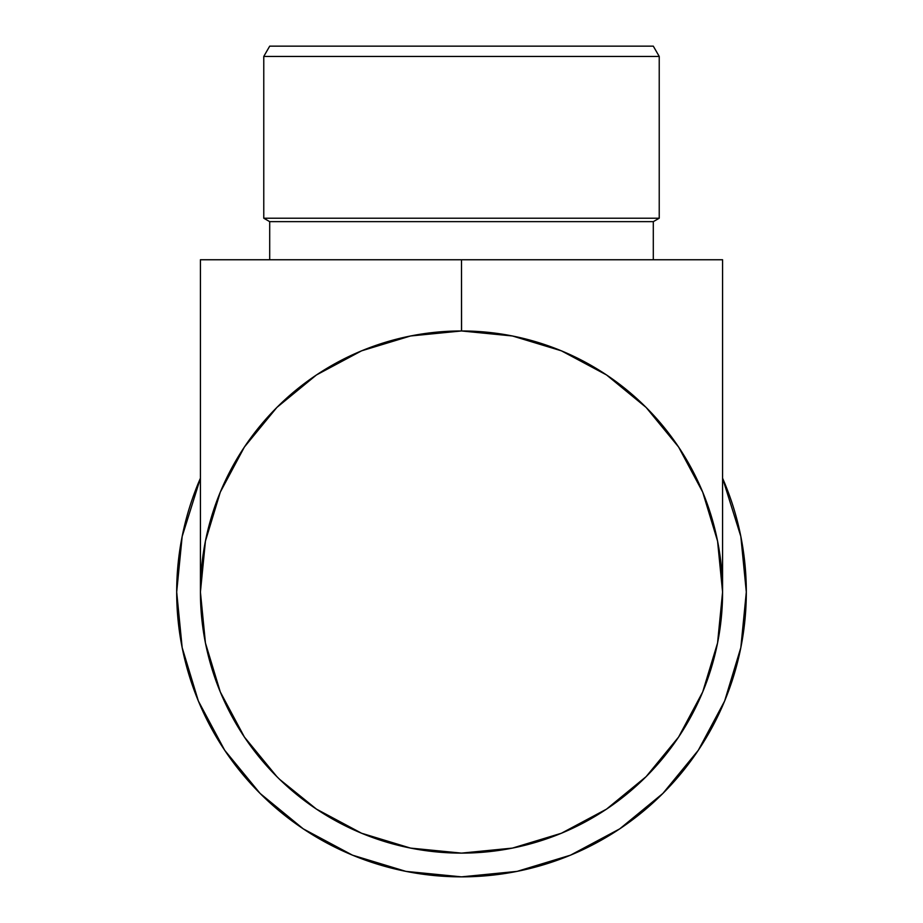 <?xml version="1.0" encoding="UTF-8"?>
<svg xmlns="http://www.w3.org/2000/svg" width="923" height="923" viewBox="0 0 923 923"><rect width="100%" height="100%" fill="white"/><g stroke="black" fill="none" stroke-linecap="round" stroke-linejoin="round"><path stroke-width="1.38" d="M224.693 750.272L260.113 793.434L303.263 828.854L260.113 793.434L224.693 750.272L260.113 793.434L303.263 828.854L260.113 793.434L224.693 750.272L198.364 701.03L182.166 647.6L176.685 592.035A284.815 284.815 0 0 1 200.418 478.218L182.166 536.471L176.685 592.035A284.815 284.815 0 0 0 461.5 876.85A284.815 284.815 0 0 0 746.315 592.035L740.834 647.6L724.636 701.03L698.307 750.272L662.887 793.434L698.307 750.272L662.887 793.434L619.737 828.854L662.887 793.434L698.307 750.272M678.624 447.067L702.703 492.132L717.563 541.109L722.582 592.035L720.344 626.106L722.582 592.035A261.082 261.082 0 0 1 461.5 853.117A261.082 261.082 0 0 1 200.418 592.035L202.656 626.106L200.418 592.035A261.082 261.082 0 0 1 461.5 330.965A261.082 261.082 0 0 1 722.582 592.035L717.563 642.973L702.703 691.95L678.578 737.085L646.112 776.647L606.549 809.113L561.415 833.238L512.438 848.099L461.5 853.117L427.43 850.891L461.5 853.117L495.57 850.891L461.5 853.117L410.562 848.099L361.585 833.238L316.451 809.113L279.727 779.439M276.888 776.647L244.422 737.085L220.297 691.95L205.437 642.973L200.418 592.035L205.437 541.109A261.082 261.082 0 0 1 244.41 447.009L276.888 407.424L316.451 374.957L361.585 350.832L410.562 335.984L461.5 330.965L512.438 335.984L561.415 350.832L606.549 374.957L646.112 407.424L678.578 446.997M244.433 446.974A261.082 261.082 0 0 1 316.393 375.003M316.52 374.923A261.082 261.082 0 0 1 354.697 353.809M619.737 828.854L662.887 793.434L619.737 828.854L570.495 855.171L517.065 871.381L461.5 876.85L405.935 871.381L352.505 855.171L303.263 828.854M722.582 478.218A284.815 284.815 0 0 1 746.315 592.035L740.834 536.471L722.582 478.206M659.23 56.43L653.299 46.15L269.701 46.15L263.77 56.43L659.23 56.43L263.77 56.43L263.77 218.22L269.701 221.647L653.299 221.647L659.23 218.22L263.77 218.22L659.23 218.22L659.23 56.43L659.23 218.22L653.299 221.647L269.701 221.647L269.701 259.755L269.701 221.647L263.77 218.22L263.77 56.43L269.701 46.15L653.299 46.15L659.23 56.43M653.299 259.755L653.299 221.647L653.299 259.755M272.02 771.64L277.742 777.489M461.546 853.117L462.181 853.117L461.546 853.117M646.677 776.081L644.981 777.766M461.581 330.965L461.5 259.755L722.582 259.755L722.582 592.035L722.582 259.755L461.5 259.755L461.5 330.965M244.376 447.067L220.297 492.132L205.437 541.109M318.539 810.498L316.762 809.321M316.577 809.206L310.013 804.671M316.185 808.94L317.431 809.759M642.004 780.662L642.673 780.027M642.696 779.993L644.981 777.777M650.98 771.651L651.58 771.017M200.418 592.035L200.418 259.755L461.5 259.755L200.418 259.755L200.418 592.035"/></g></svg>
